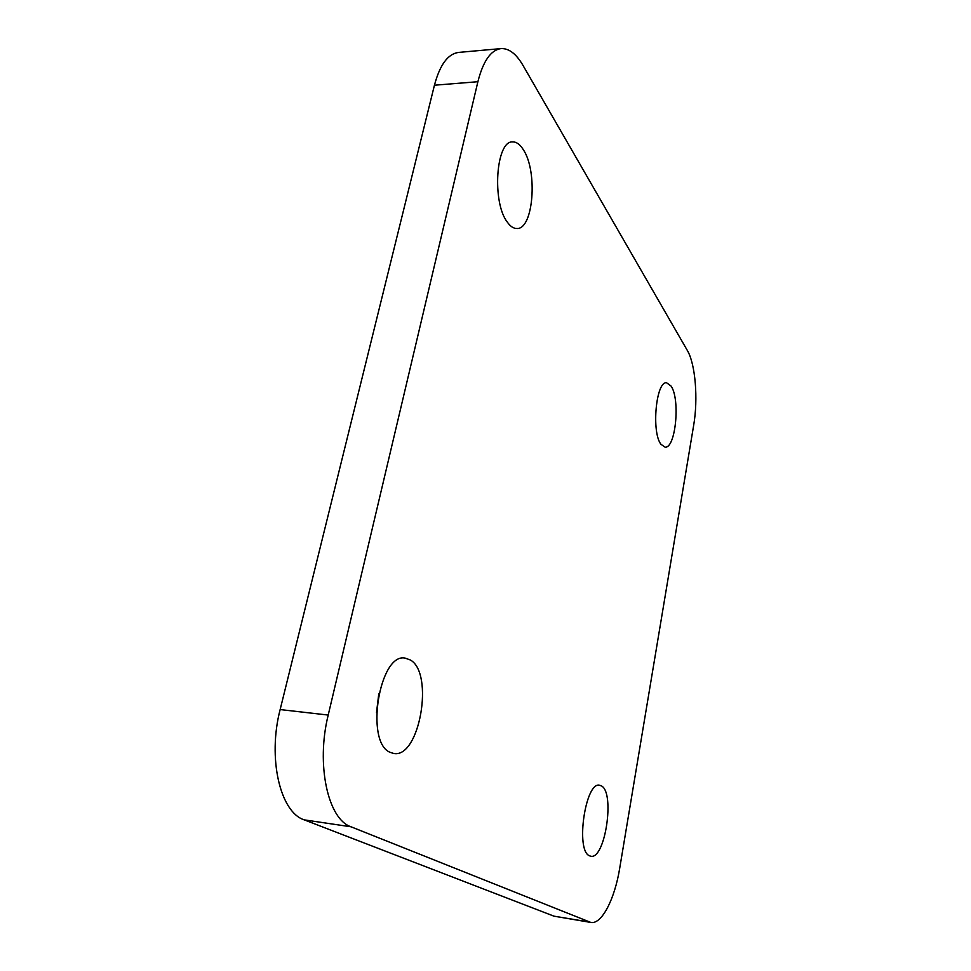 <?xml version="1.0" encoding="UTF-8"?>
<svg xmlns="http://www.w3.org/2000/svg" width="971" height="971" viewBox="0 0 971 971"><rect width="100%" height="100%" fill="white"/><g stroke="black" fill="none" stroke-linecap="round" stroke-linejoin="round"><path stroke-width="1.46" d="M589.446 855.779C575.245 850.499 585.489 781.121 599.641 785.248L601.583 785.988C615.092 792.991 605.127 859.699 590.841 856.24L589.446 855.779M660.984 444.33C651.25 432.265 656.044 380.814 666.64 382.78L671.107 386.106C680.453 399.372 675.61 448.772 665.05 447.146L660.984 444.33M507.238 222.007C491.812 202.235 495.95 140.601 512.579 141.912C516.378 141.778 519.934 144.339 523.248 149.57C537.995 171.26 533.407 229.52 516.948 228.501C513.586 228.586 510.345 226.425 507.238 222.007M390.039 752.307C364.695 742.111 379.564 652.378 405.186 658.12L410.43 660.025C434.292 673.243 419.654 758.375 393.813 753.496L390.039 752.307M378.763 693.949L376.517 712.532M590.829 922.438L553.968 916.163L304.239 819.864C280.121 812.254 267.462 758.084 280.146 709.57L434.438 85.217C439.899 64.766 447.934 53.842 458.579 52.422L501.048 48.599C508.913 48.222 516.22 53.806 522.968 65.36L687.31 350.41C695.454 364.016 698.258 398.947 693.658 425.371L619.716 868.171C614.752 899.073 601.717 924.659 590.829 922.438L351.017 826.794C327.895 819.281 315.891 764.383 328.21 715.057L477.89 81.71C483.17 61.003 490.889 49.97 501.048 48.599M434.438 85.217L477.89 81.71M553.968 916.163L589.288 922.013M304.239 819.864L351.017 826.794M280.146 709.57L328.21 715.057"/></g></svg>
